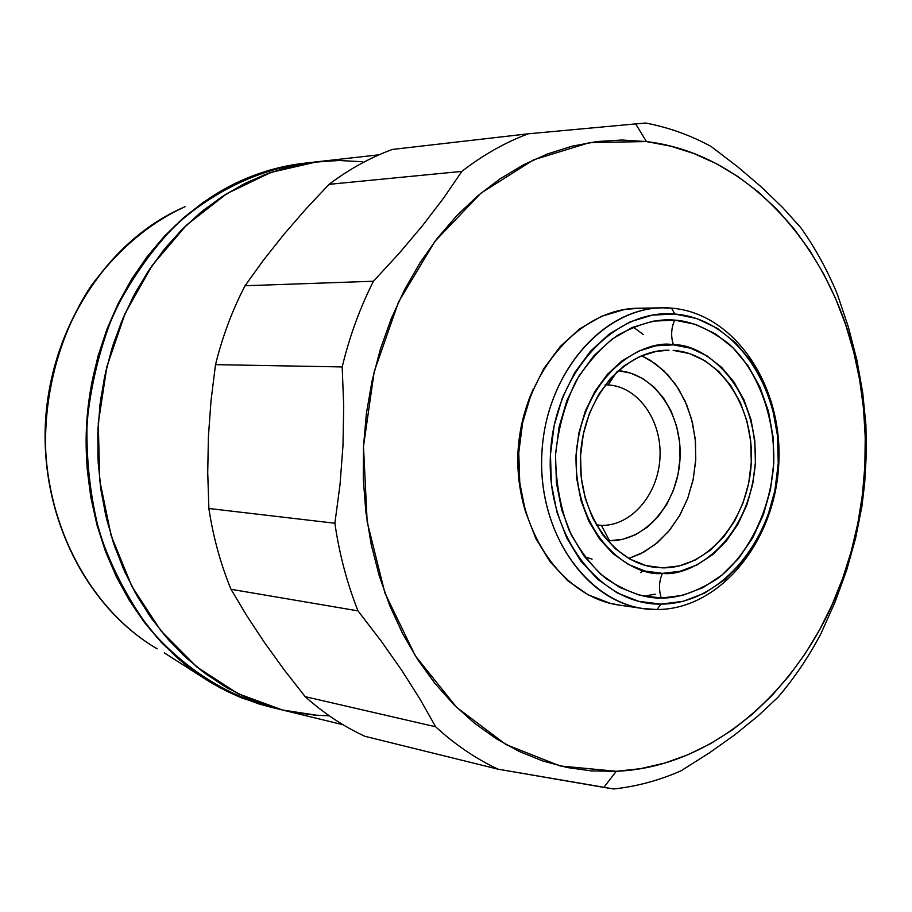 <?xml version="1.0" encoding="UTF-8"?>
<svg xmlns="http://www.w3.org/2000/svg" width="912" height="912" viewBox="0 0 912 912"><rect width="100%" height="100%" fill="white"/><g stroke="black" fill="none" stroke-linecap="round" stroke-linejoin="round"><path stroke-width="1.37" d="M601.418 525.369C631.423 526.144 658.43 494.247 659.98 457.334C661.975 420.432 638.115 386.506 608.133 384.932L616.729 372.005L608.133 384.932C638.115 386.506 661.975 420.432 659.98 457.334C658.43 494.247 631.423 526.144 601.418 525.369L596.254 524.845L601.418 525.369L596.334 524.981L601.418 525.369L609.467 540.713L601.418 525.369M618.142 370.705C654.235 373.133 682.541 414.265 680.01 458.645C677.981 503.048 645.616 541.477 609.467 540.713L622.725 539.3L635.527 534.706L647.417 527.136L657.951 516.899L666.752 504.404L673.501 490.109L677.981 474.559L680.021 458.314L679.554 441.978L676.59 426.132L671.221 411.358L663.651 398.213L654.132 387.178L643.017 378.708L630.682 373.122L618.142 370.705M317.114 161.777L270.932 172.414L226.792 193.675L186.595 225.036L152.179 265.426L125.172 313.295L106.898 366.647L98.279 423.157L99.716 480.316L111.127 535.538L131.887 586.427L160.945 630.83L196.878 667.003L237.986 693.656L282.469 710.015L237.986 693.656L196.878 667.003L160.945 630.83L131.887 586.427L111.127 535.538L99.716 480.316L98.279 423.157L106.898 366.647L125.172 313.295L152.179 265.426L186.595 225.036L226.792 193.675L270.932 172.414L317.114 161.777L379.061 154.801M329.05 184.338C349.091 169.233 370.192 157.605 392.354 149.443C370.192 157.605 349.091 169.233 329.05 184.338L461.848 171.388L443.62 198.052L422.712 225.424L399.182 253.297L373.418 281.249C359.909 308.017 349.501 336.574 342.182 366.932L343.699 406.057L342.992 445.398L340.016 484.66L334.875 523.237C339.344 554.006 347.039 583.224 357.983 610.869L381.022 640.862L401.782 670.366L420.033 699.151L435.64 726.784C455.02 744.58 475.813 758.716 498.02 769.169L603.881 787.409L616.25 771.29L560.093 765.955L505.886 744.511L456.684 707.381L415.462 656.059L384.921 593.028L367.16 521.755L363.489 446.435L374.205 371.617L398.59 301.861L434.99 241.247L480.989 193.116L533.645 159.794L589.836 142.546L646.437 141.577L635.664 123.907L528.173 133.813C504.986 142.557 482.881 155.086 461.848 171.388C482.881 155.086 504.986 142.557 528.173 133.813L392.354 149.443L528.173 133.813L635.664 123.907L646.437 141.577L670.594 146.137L694.055 153.592L716.615 163.818L738.093 176.666L758.317 191.976L777.127 209.578L794.375 229.265L809.959 250.846L823.764 274.124L835.711 298.862L845.698 324.866L853.689 351.907L859.628 379.757L863.482 408.2L865.237 436.996L864.872 465.929L862.41 494.783L857.85 523.317L851.238 551.315L842.62 578.55L832.04 604.816L819.569 629.873L805.285 653.528L789.302 675.564L771.712 695.788L752.651 713.982L732.268 729.976L710.687 743.599L688.115 754.68L664.711 763.07L640.68 768.645L616.25 771.29L591.626 770.925L567.07 767.505L542.8 760.984L519.088 751.374L496.185 738.709L474.354 723.068L453.845 704.577L434.899 683.362L417.753 659.638L402.637 633.623L389.732 605.591L379.221 575.825L371.241 544.669L365.917 512.476L363.318 479.598L363.489 446.435L366.419 413.364L372.085 380.783L380.418 349.068L391.282 318.584L404.563 289.685L420.079 262.667L437.612 237.85L456.969 215.449L477.888 195.715L500.118 178.798L523.408 164.844L547.485 153.957L572.086 146.182L596.95 141.542L621.813 140.026L646.437 141.577C756.128 154.652 843.064 261.778 860.974 388.022C869.193 444.098 865.693 499.445 850.486 554.04C817.711 673.307 723.102 766.901 616.25 771.29L603.881 787.409L613.765 788.971C636.918 786.429 659.342 780.364 681.013 770.811C659.342 780.364 636.918 786.429 613.765 788.971L498.02 769.169C475.813 758.716 455.02 744.58 435.64 726.784L305.167 696.654L284.099 669.716L264.605 642.732L246.913 615.931L230.987 589.289C220.533 563.764 213.157 536.837 208.871 508.497L207.719 472.462L208.426 436.324L211.048 400.391L215.517 364.64C222.414 336.699 232.252 310.411 245.043 285.752L263.374 260.296L283.564 234.806L305.486 209.486L329.05 184.338L461.848 171.388L443.62 198.052L422.712 225.424L399.182 253.297L373.418 281.249L245.043 285.752C232.252 310.411 222.414 336.699 215.517 364.64L342.182 366.932C349.501 336.574 359.909 308.017 373.418 281.249L245.043 285.752L263.374 260.296L283.564 234.806L305.486 209.486L329.05 184.338M364.834 736.28C343.573 726.431 323.68 713.23 305.167 696.654C323.68 713.23 343.573 726.431 364.834 736.28L498.02 769.169L364.834 736.28M533.326 388.922C515.668 428.971 513.08 469.965 525.563 511.917L518.825 480.43L517.902 452.432L521.482 424.616L529.382 398.134L533.349 388.888M647.486 308.507L638.582 308.222C579.382 308.359 523.477 372.37 518.928 449.741C513.695 527.079 561.097 597.611 619.818 605.203L643.496 608.589C584.421 600.962 536.712 529.553 542.013 451.201C546.619 372.814 602.935 307.971 662.5 307.846L671.46 308.131C608.315 301.929 545.353 370.283 541.853 454.199C537.396 538.069 593.552 610.823 656.971 609.535L643.496 608.589M656.971 609.535L660.961 604.109C599.993 605.249 546.163 535.219 550.449 454.621C553.823 373.988 614.198 308.188 674.914 314.047L671.46 308.131L674.914 314.047L696.814 318.55L717.356 328.354L735.79 342.992L751.499 361.847L763.937 384.18L772.703 409.169L777.514 435.902L778.244 463.421L774.858 490.793L767.471 517.036L756.322 541.215L741.787 562.476L724.333 580.021L704.566 593.153L683.191 601.304L660.961 604.109L638.731 601.339L617.367 593.017L597.725 579.348L580.636 560.823L566.831 538.126L556.936 512.134L551.384 483.907L550.449 454.621L554.165 425.516L562.385 397.803L574.72 372.632L590.645 351.04L609.467 333.872L630.363 321.754L652.468 315.085L674.914 314.047C735.722 318.71 782.302 388.637 778.244 463.421C775.029 538.251 721.905 604.154 660.961 604.109L656.971 609.535C720.366 609.467 775.474 540.998 778.802 463.364C783.02 385.765 734.707 313.101 671.46 308.131C734.707 313.101 783.02 385.765 778.802 463.364C775.474 540.998 720.366 609.467 656.971 609.535M661.257 598.044C658.578 589.414 658.977 581.195 662.443 573.363C689.746 577.307 749.197 543.848 755.398 462.544C757.097 381.045 701.054 343.026 673.432 344.85C670.73 336.619 671.129 328.377 674.618 320.123C690.817 320.978 708.658 328.708 728.141 343.3C753.643 365.473 775.154 410.639 773.752 463.25C770.059 515.77 744.26 559.045 716.752 579.12C695.959 592.127 677.456 598.432 661.257 598.044C645.023 598.523 626.567 592.013 605.91 578.504C592.276 567.036 580.089 551.133 569.339 530.807C560.378 507.813 555.773 482.482 555.522 454.814C558.395 427.261 565.406 402.363 576.532 380.122C589.186 360.673 602.855 345.751 617.549 335.342C639.449 323.464 658.475 318.391 674.618 320.123C671.129 328.377 670.73 336.619 673.432 344.85L690.715 348.259L706.96 355.862L721.586 367.319L734.069 382.151L743.964 399.775L750.964 419.543L754.817 440.713L755.398 462.544L752.708 484.238L746.825 505.031L737.945 524.161L726.385 540.941L712.534 554.735L696.871 564.995L679.964 571.3L662.443 573.363L644.955 571.037L628.186 564.346L612.818 553.504L599.48 538.878L588.73 521.014L581.035 500.631L576.726 478.526L576.008 455.612L578.915 432.835L585.31 411.13L594.932 391.385L607.346 374.41L622.052 360.844L638.411 351.2L655.774 345.819L673.432 344.85C646.847 338.774 583.076 369.52 576.008 455.612C574.856 541.91 635.402 577.353 662.443 573.363C658.977 581.195 658.578 589.414 661.257 598.044L682.552 595.388L703.049 587.602L722.008 575.039L738.754 558.247L752.708 537.863L763.412 514.676L770.503 489.505L773.752 463.25L773.057 436.848L768.428 411.209L760.015 387.247L748.068 365.837L732.997 347.78L715.304 333.781L695.605 324.41L674.618 320.123L653.117 321.161L631.948 327.579L611.952 339.218L593.963 355.68L578.732 376.36L566.933 400.448L559.079 426.964L555.522 454.814L556.411 482.836L561.712 509.854L571.174 534.728L584.364 556.48L600.712 574.229L619.499 587.339L639.962 595.354L661.257 598.044M673.159 350.379C718.781 353.343 754.338 405.806 751.271 462.384C748.843 518.985 708.385 568.415 662.705 567.845L647.93 566.067L662.705 567.845L655.261 567.367C611.849 562.693 576.806 510.64 580.682 453.652C584.011 396.617 625.336 349.399 668.986 350.219L656.355 351.337L639.848 356.478L624.298 365.666L610.333 378.571L598.523 394.736L589.391 413.501L583.315 434.135L580.556 455.783L581.24 477.569L585.333 498.579L592.64 517.97L602.843 534.956L615.52 548.887L630.124 559.216L646.072 565.611L662.705 567.845L679.383 565.907L695.48 559.922L710.402 550.175L723.604 537.054L734.627 521.083L743.086 502.854L748.706 483.052L751.271 462.384L750.713 441.59L747.031 421.412L740.362 402.591L730.922 385.81L719.021 371.697L705.09 360.821L689.609 353.605L673.159 350.379M628.767 558.452L643.69 552.17L657.472 542.629L669.659 530.157L679.85 515.223L687.728 498.317L693.063 480.02L695.674 460.913L695.491 441.636L692.504 422.803L686.804 405.053L678.574 388.945L668.063 375.049L655.591 363.842L641.569 355.726L650.096 360.172L663.868 370.762L675.621 384.476L684.958 400.79L691.558 419.098L695.206 438.718L695.788 458.93L693.268 479.028L687.751 498.283L679.406 515.987L668.542 531.491L655.523 544.225L640.817 553.687L628.767 558.452M820.96 633.601C808.739 656.834 794.398 678.061 777.959 697.281C794.398 678.061 808.739 656.834 820.96 633.601L835.061 602.068L846.678 570.103L855.661 537.943L861.965 506.069L864.69 483.041L866.309 454.073L865.933 425.106L866.309 454.073L864.69 483.041L861.965 506.069L855.661 537.943L846.678 570.103L835.061 602.068L820.96 633.601M761.623 187.222L782.678 207.56L800.782 227.635C815.328 248.144 827.56 270.476 837.501 294.644C827.56 270.476 815.328 248.144 800.782 227.635L782.678 207.56L761.623 187.222L737.637 166.759L711.121 146.479C690.384 135.204 668.576 127.395 645.696 123.029C668.576 127.395 690.384 135.204 711.121 146.479L737.637 166.759M605.18 384.853L608.133 384.932L605.18 384.853M592.082 559.124L584.512 556.662M607.403 540.645L609.467 540.713L607.403 540.645M639.107 308.222L624.287 309.544L601.418 316.35L579.804 328.765L560.344 346.366L543.86 368.516L531.092 394.349L522.599 422.803L518.768 452.694L519.76 482.767L525.517 511.757L535.789 538.445L550.084 561.758L567.777 580.773L588.115 594.784L610.219 603.322L620.377 605.283M655.192 594.157L643.735 596.231M645.696 123.029L635.664 123.907L645.696 123.029M848.468 327.351L837.501 294.644L848.468 327.351L856.938 360.286L848.468 327.351M862.741 392.947L856.938 360.286L862.741 392.947L865.933 425.106L862.741 392.947M758.043 715.931L777.959 697.281L758.043 715.931L735.106 734.57L758.043 715.931M709.354 752.902L681.013 770.811L709.354 752.902L735.106 734.57M334.875 523.237L208.871 508.497C213.157 536.837 220.533 563.764 230.987 589.289L357.983 610.869C347.039 583.224 339.344 554.006 334.875 523.237L208.871 508.497L207.719 472.462L208.426 436.324L211.048 400.391L215.517 364.64L342.182 366.932L343.699 406.057L342.992 445.398L340.016 484.66L334.875 523.237M362.509 161.743L339.184 160.501L315.677 161.948L292.239 166.132L269.086 173.063L246.479 182.708L224.66 195.02L203.866 209.897L184.349 227.213L166.337 246.821L150.035 268.538L135.66 292.125L123.382 317.353L113.373 343.938L105.735 371.583L100.582 399.992L97.972 428.811L97.937 457.744L100.48 486.438L105.564 514.573L113.111 541.819L123.017 567.891L135.17 592.504L149.397 615.395L165.517 636.325L183.335 655.101L202.646 671.54L223.201 685.516L244.792 696.916L267.159 705.66L282.72 710.072M313.295 715.042L329.221 715.783L317.387 715.35L282.469 710.015L343.037 724.732M643.199 570.547L640.669 572.645M633.202 327.043L643.336 334.544M357.983 610.869L381.022 640.862L401.782 670.366L420.033 699.151L435.64 726.784L305.167 696.654L284.099 669.716L264.605 642.732L246.913 615.931L230.987 589.289L357.983 610.869M316.92 161.8L304.665 163.18C258.142 169.917 213.226 191.315 174.819 225.959C150.628 251.279 130.268 280.463 113.749 313.5C99.853 348.19 90.949 384.499 87.028 422.45C86.138 460.583 90.402 497.735 99.83 533.896C112.051 568.746 128.581 600.267 149.386 628.425C183.118 667.63 224.99 694.511 270.294 707.051L282.184 709.946M299.125 163.886L275.834 168.526L252.886 175.879L230.508 185.923L208.973 198.588L188.499 213.784L169.336 231.386L151.7 251.21L135.82 273.087L121.889 296.788L110.067 322.061L100.514 348.635L93.355 376.211L88.669 404.472L86.537 433.097L86.959 461.768L89.935 490.143L95.429 517.913L103.364 544.76L113.624 570.388L126.084 594.521L140.573 616.9L156.932 637.317L174.933 655.557L194.381 671.449L215.027 684.889L236.664 695.753L259.031 703.973L270.579 707.119M317.387 715.35L294.143 712.489M282.754 710.083L271.149 706.914L248.668 698.638L226.928 687.705L206.169 674.185L186.629 658.156L168.526 639.779L152.087 619.214L137.518 596.653L125.001 572.337L114.684 546.493L106.704 519.43L101.186 491.431L98.2 462.806L97.778 433.895L99.932 405.031L104.641 376.531L111.857 348.726L121.456 321.936L133.346 296.446L147.368 272.551L163.339 250.492L181.066 230.497L200.344 212.758L220.921 197.448L242.581 184.68L265.073 174.568L288.146 167.158L311.551 162.484L335.057 160.558M270.02 706.982L241.201 697.703L227.179 691.433L212.234 683.362C132.525 636.61 79.834 531.115 86.743 422.427C93.571 313.751 159.121 215.722 244.085 179.379C263.796 170.909 283.917 165.517 304.448 163.214M185.079 206.693C109.508 239.115 51.802 324.957 45.828 419.851C39.809 514.733 86.241 607.153 157.138 648.831C115.049 624.344 57.889 565.714 46.375 461.917C41.713 403.172 57.068 337.508 90.915 286.163C118.514 249.101 149.899 222.619 185.079 206.693M164.308 652.878L202.646 677.354M304.574 163.191L292.706 164.867L269.485 170.225L246.662 178.285L224.489 189.012L203.205 202.35L183.05 218.185L164.274 236.368L147.083 256.751L131.693 279.129L118.298 303.263L107.057 328.89L98.12 355.748L91.599 383.53L87.586 411.905L86.116 440.576L87.21 469.19L90.847 497.439L96.98 524.993L105.53 551.543L116.383 576.794L129.39 600.495L144.381 622.372L161.185 642.23L179.584 659.866L199.363 675.131L220.294 687.899L242.136 698.079L270.077 707.005M638.582 308.222L662.5 307.846M861.532 384.739L860.974 388.022M850.611 557.186L850.486 554.04M147.812 642.96C81.647 598.865 39.923 510.173 45.6 419.839C51.334 329.517 103.888 246.764 175.093 211.345"/></g></svg>
